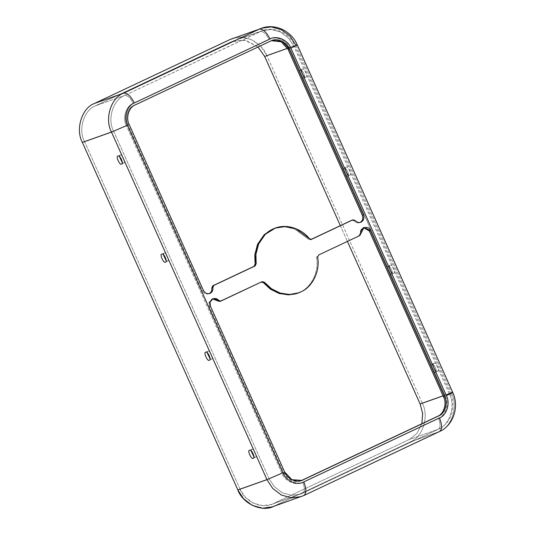 <?xml version="1.0" encoding="UTF-8"?>
<svg xmlns="http://www.w3.org/2000/svg" width="535" height="535" viewBox="0 0 535 535"><rect width="100%" height="100%" fill="white"/><g stroke="black" fill="none" stroke-linecap="round" stroke-linejoin="round"><path stroke-width="0.4" stroke-dasharray="2.67 2.01" d="M297.299 293.274L299.841 292.224C311.39 287.562 319.281 271.151 316.533 257.522L317.623 257.141L316.533 257.522C319.281 271.151 311.39 287.562 299.841 292.224L297.841 293.073M209.085 293.702C206.209 294.665 203.942 293.675 202.277 290.732C203.942 293.675 206.209 294.665 209.085 293.702L209.76 293.481M360.062 222.493C357.828 223.356 355.835 222.814 354.07 220.855C355.835 222.814 357.828 223.356 360.062 222.493L360.744 222.272M354.07 220.855L355.166 220.467L354.07 220.855L351.769 220.226L354.07 220.855M202.277 290.732L203.374 290.344L202.277 290.732L128.052 124.802L202.277 290.732M118.048 156.14L120.134 155.15C121.672 152.99 126.427 163.623 123.638 163.001L122.308 162.68L123.638 163.001C126.427 163.623 121.672 152.99 120.134 155.15L118.048 156.14M121.632 163.951L123.638 163.001M119.372 156.454L120.134 155.15L119.372 156.454M303.847 78.003C302.308 80.163 297.547 69.53 300.336 70.159C301.874 67.999 306.629 78.632 303.847 78.003C306.629 78.632 301.874 67.999 300.336 70.159L302.422 69.175C303.96 67.015 308.715 77.649 305.933 77.02C304.395 79.18 299.633 68.547 302.422 69.175L300.336 70.159C297.547 69.53 302.308 80.163 303.847 78.003L305.933 77.02C308.715 77.649 303.96 67.015 302.422 69.175C299.633 68.547 304.395 79.18 305.933 77.02M300.336 70.159L302.422 69.175M161.911 254.205L163.998 253.222C165.536 251.062 170.297 261.695 167.508 261.067L166.178 260.746L167.508 261.067C170.297 261.695 165.536 251.062 163.998 253.222L161.911 254.205M165.502 262.016L167.508 261.067M163.242 254.526L163.998 253.222L163.242 254.526M347.71 176.075C346.172 178.235 341.417 167.602 344.199 168.224C345.744 166.064 350.499 176.704 347.71 176.075C350.499 176.704 345.744 166.064 344.199 168.224L346.292 167.241C347.83 165.081 352.585 175.714 349.796 175.085C348.258 177.252 343.503 166.612 346.292 167.241L344.199 168.224C341.417 167.602 346.172 178.235 347.71 176.075L349.796 175.085C352.585 175.714 347.83 165.081 346.292 167.241C343.503 166.612 348.258 177.252 349.796 175.085M344.199 168.224L346.292 167.241M205.781 352.277L207.868 351.288C209.406 349.128 214.16 359.761 211.378 359.132L210.048 358.818L211.378 359.132C214.16 359.761 209.406 349.128 207.868 351.288L205.781 352.277M209.372 360.088L211.378 359.132M207.112 352.592L207.868 351.288L207.112 352.592M391.58 274.141C390.042 276.301 385.287 265.668 388.069 266.296C389.607 264.136 394.369 274.769 391.58 274.141C394.369 274.769 389.607 264.136 388.069 266.296L390.155 265.313C391.694 263.153 396.455 273.786 393.666 273.158C392.128 275.318 387.373 264.685 390.155 265.313L388.069 266.296C385.287 265.668 390.042 276.301 391.58 274.141L393.666 273.158C396.455 273.786 391.694 263.153 390.155 265.313C387.373 264.685 392.128 275.318 393.666 273.158M388.069 266.296L390.155 265.313M249.651 450.343L251.738 449.36C253.276 447.2 258.03 457.833 255.248 457.204L253.918 456.883L255.248 457.204C258.03 457.833 253.276 447.2 251.738 449.36L249.651 450.343M253.236 458.154L255.248 457.204M250.982 450.664L251.738 449.36L250.982 450.664M435.45 372.213C433.912 374.373 429.15 363.733 431.939 364.362C433.477 362.202 438.232 372.835 435.45 372.213C438.232 372.835 433.477 362.202 431.939 364.362L434.025 363.379C435.564 361.219 440.318 371.852 437.536 371.223C435.998 373.383 431.243 362.75 434.025 363.379L431.939 364.362C429.15 363.733 433.912 374.373 435.45 372.213L437.536 371.223C440.318 371.852 435.564 361.219 434.025 363.379C431.243 362.75 435.998 373.383 437.536 371.223M431.939 364.362L434.025 363.379M239.934 488.99L84.463 141.434L113.594 131.108L269.065 478.664L239.934 488.99C244.495 501.883 262.912 509.915 273.425 503.595L409.101 439.603L416.845 433.577L421.868 423.733L416.845 433.577L409.101 439.603L438.232 429.277C449.748 425.205 455.82 405.624 449.266 393.673L293.795 46.117L287.589 48.317L293.795 46.117L288.552 38.099L280.547 32.006L271.145 29.445L262.337 30.676L124.628 95.504C113.112 99.577 107.047 119.158 113.594 131.108L126.313 125.625C122.221 118.155 126.013 105.917 133.208 103.369L268.884 39.376C275.458 35.43 286.967 40.446 289.816 48.504L445.287 396.06C449.38 403.53 445.588 415.769 438.392 418.316L302.716 482.303C296.149 486.255 284.633 481.232 281.784 473.181L126.313 125.625L281.784 473.181C284.633 481.232 296.149 486.255 302.716 482.303L438.392 418.316C445.588 415.769 449.38 403.53 445.287 396.06C450.049 393.787 451.373 392.984 449.266 393.673L443.094 395.86L449.266 393.673C455.82 405.624 449.748 425.205 438.232 429.277L438.232 429.277C440.599 427.746 440.653 424.088 438.392 418.316C440.653 424.088 440.599 427.746 438.232 429.277L409.101 439.603L273.425 503.595L302.563 493.27L438.232 429.277L302.563 493.27C304.93 491.739 304.983 488.08 302.716 482.303C304.983 488.08 304.93 491.739 302.563 493.27L271.392 504.431L262.585 505.662L253.182 503.107L245.177 497.008L239.934 488.99L269.065 478.664L274.308 486.683L282.32 492.775L291.715 495.336L300.523 494.106L302.563 493.27L300.523 494.106L291.715 495.336L282.32 492.775L274.308 486.683L269.065 478.664L281.784 473.181L269.065 478.664L113.594 131.108L84.463 141.434L239.934 488.99M340.34 225.616L347.409 241.412L340.34 225.616M422.222 403.015L266.751 55.459L295.888 45.134L451.353 392.683L422.222 403.015C429.384 416.083 422.75 437.503 410.151 441.957L274.482 505.949L410.151 441.957C422.75 437.503 429.384 416.083 422.222 403.015L451.353 392.683C458.522 405.757 451.881 427.177 439.288 431.631L410.151 441.957L439.288 431.631C451.881 427.177 458.522 405.757 451.353 392.683L295.888 45.134L266.751 55.459L422.222 403.015M363.492 227.656L358.784 235.922L317.576 255.355L316.533 257.522L317.576 255.355L359.881 235.534L358.784 235.922L362.931 227.81L363.492 227.656M261.662 281.858L219.838 301.452L261.662 281.858M301.272 480.597L290.772 480.076L283.523 472.358L209.299 306.428L208.904 302.583L212.509 298.864L208.978 302.308L209.299 306.428L283.523 472.358C286.018 479.407 296.089 483.8 301.84 480.343M274.856 228.224L285.055 226.86L294.645 228.987L308.274 239.065L310.554 239.667L311.644 239.279L310.394 239.733L311.49 239.346M271.426 40.7L134.091 105.328C127.791 107.555 124.474 118.268 128.052 124.802L129.149 124.414L128.052 124.802C124.474 118.268 127.791 107.555 134.091 105.328L271.426 40.7M310.554 239.667L308.274 239.065L309.364 238.677L308.274 239.065L294.397 228.893L284.633 226.847L274.308 228.412M283.523 472.358L284.613 471.97L283.523 472.358M209.299 306.428L210.389 306.04L209.299 306.428M220.928 301.065L219.838 301.452L220.928 301.065M230.117 39.483C241.613 32.575 261.762 41.362 266.751 55.459L261.02 46.685L252.252 40.025L241.974 37.223L232.344 38.567M258.03 47L244.555 40.065L231.167 41.837L95.498 105.83C83.982 109.902 77.909 129.483 84.463 141.434C77.909 129.483 83.982 109.902 95.498 105.83L124.628 95.504C127.531 95.17 130.393 97.791 133.208 103.369C126.013 105.917 122.221 118.155 126.313 125.625L113.594 131.108C107.047 119.158 113.112 99.577 124.628 95.504L95.498 105.83L231.167 41.837L260.304 31.511C263.207 31.177 266.069 33.799 268.884 39.376L133.208 103.369C130.393 97.791 127.531 95.17 124.628 95.504L260.304 31.511L233.207 41.001L245.819 40.319L258.03 47M233.207 41.001L262.337 30.676C274.649 25.988 289.656 33.324 294.872 45.836L293.795 46.117L449.266 393.673C451.373 392.984 450.049 393.787 445.287 396.06L289.816 48.504C294.578 46.231 295.902 45.435 293.795 46.117C295.902 45.435 294.578 46.231 289.816 48.504C286.967 40.446 275.458 35.43 268.884 39.376C266.069 33.799 263.207 31.177 260.304 31.511L262.337 30.676L271.145 29.445L280.547 32.006L288.552 38.099L293.795 46.117L294.872 45.836L450.343 393.392L449.266 393.673L450.343 393.392C456.556 406.326 451.165 423.573 438.426 429.197L302.75 493.19L271.392 504.431M439.288 431.631L303.612 495.624L274.482 505.949L303.612 495.624L439.523 431.531M272.255 506.866L274.482 505.949M303.612 495.624L301.386 496.54L303.612 495.624M297.226 44.786L295.888 45.134L290.151 36.36L281.39 29.699L271.111 26.897L261.475 28.241M452.697 392.342L451.353 392.683M360.918 233.327L359.821 233.715L360.918 233.327M117.968 156.173L120.054 155.183M161.831 254.239L163.917 253.256M205.701 352.304L207.787 351.321M249.571 450.376L251.657 449.393M271.967 40.493L270.877 40.881M301.82 480.417L300.73 480.805M262.304 281.564L261.207 281.952M211.954 299.025L213.044 298.637M364.027 227.422L362.931 227.81"/><path stroke-width="0.8" d="M297.841 293.073L288.933 294.845L279.377 293.548L270.476 289.201L263.334 282.62L270.342 289.107L279.063 293.447L288.465 294.852L298.39 292.886L289.555 294.464L280.159 293.06L271.432 288.719L264.424 282.233L263.334 282.62L261.047 282.019L263.334 282.62L264.424 282.233C272.696 293.247 289.963 297.794 300.931 291.836L298.39 292.886M209.76 293.481L210.175 293.314C207.306 294.277 205.039 293.287 203.374 290.344C205.039 293.287 207.306 294.277 210.175 293.314L209.085 293.702C211.178 292.525 212.081 290.619 211.78 287.97C212.081 290.619 211.178 292.525 209.085 293.702L210.175 293.314C212.275 292.137 213.171 290.231 212.87 287.583L211.78 287.97L212.816 285.764L254.031 266.323L255.075 264.156L254.827 254.627L257.656 244.08L264.484 234.437L274.856 228.224M362.302 215.257C363.392 218.467 362.643 220.881 360.062 222.493L361.158 222.105C363.74 220.494 364.489 218.079 363.399 214.869L362.302 215.257L288.077 49.327L281.136 41.763L271.426 40.7L281.136 41.763L288.077 49.327L289.174 48.939L363.399 214.869C364.489 218.079 363.74 220.494 361.158 222.105L360.062 222.493C362.643 220.881 363.392 218.467 362.302 215.257L363.399 214.869L289.174 48.939L281.925 41.222L271.967 40.493L270.857 40.954C276.602 37.497 286.68 41.89 289.174 48.939L288.077 49.327L362.302 215.257M275.398 228.024L264.17 234.738L257.542 244.328L254.814 254.747L255.075 264.156L256.165 263.768L255.911 254.359L258.639 243.94L265.26 234.35L275.398 228.024L285.723 226.459L295.494 228.505L309.364 238.677L311.644 239.279L352.859 219.838L355.166 220.467C356.925 222.426 358.925 222.968 361.158 222.105C358.925 222.968 356.925 222.426 355.166 220.467L352.859 219.838L311.644 239.279L309.364 238.677C303.225 230.284 287.268 222.078 272.857 229.074C258.298 235.741 253.964 253.523 256.165 263.768L255.121 265.942L213.913 285.376L212.87 287.583C213.171 290.231 212.275 292.137 210.175 293.314M360.744 222.272L361.158 222.105M118.048 156.14C119.586 153.973 124.341 164.613 121.552 163.984C120.014 166.144 115.259 155.511 118.048 156.14C115.259 155.511 120.014 166.144 121.552 163.984C124.341 164.613 119.586 153.973 118.048 156.14L117.968 156.173M122.308 162.68L119.372 156.454L122.308 162.68M161.911 254.205C163.449 252.045 168.211 262.678 165.422 262.05C163.884 264.21 159.129 253.577 161.911 254.205C159.129 253.577 163.884 264.21 165.422 262.05C168.211 262.678 163.449 252.045 161.911 254.205L161.831 254.239M166.178 260.746L163.242 254.526L166.178 260.746M205.781 352.277C207.319 350.111 212.074 360.75 209.292 360.122C207.754 362.282 202.992 351.649 205.781 352.277C202.992 351.649 207.754 362.282 209.292 360.122C212.074 360.75 207.319 350.111 205.781 352.277L205.701 352.304M210.048 358.818L207.112 352.592L210.048 358.818M249.651 450.343C251.189 448.183 255.944 458.816 253.155 458.187C251.617 460.347 246.862 449.714 249.651 450.343C246.862 449.714 251.617 460.347 253.155 458.187C255.944 458.816 251.189 448.183 249.651 450.343L249.571 450.376M253.918 456.883L250.982 450.664L253.918 456.883M220.928 301.065L218.628 300.443L217.531 300.824L212.509 298.864L219.838 301.452L217.531 300.824L218.628 300.443L213.044 298.637L209.994 302.195L210.389 306.04L284.613 471.97L291.863 479.688L301.82 480.417L302.93 479.955L437.516 416.35C443.816 414.123 447.133 403.417 443.548 396.883C447.133 403.417 443.816 414.123 437.516 416.35L301.272 480.597L438.606 415.962C444.906 413.736 448.223 403.029 444.638 396.495L370.414 230.558L364.027 227.422L359.881 235.534L318.666 254.968L317.623 257.141C320.371 270.763 312.48 287.175 300.931 291.836C312.48 287.175 320.371 270.763 317.623 257.141L318.666 254.968L359.881 235.534L360.918 233.327C358.51 227.937 369.424 224.76 370.414 230.558L444.638 396.495C448.223 403.029 444.906 413.736 438.606 415.962L302.93 479.955C297.186 483.413 287.108 479.019 284.613 471.97L210.389 306.04C209.218 303.887 209.76 301.593 212.02 299.152C215.057 297.988 217.257 298.416 218.628 300.443L220.928 301.065L262.143 281.631L264.424 282.233L262.143 281.631L219.678 301.519M264.664 56.443L340.34 225.616L264.664 56.443L258.03 47L264.664 56.443L287.589 48.317L264.664 56.443M347.409 241.412L420.135 403.999L443.094 395.86L420.135 403.999L347.409 241.412M82.377 142.424L237.841 489.98L266.978 479.648L111.507 132.091L82.377 142.424C75.208 129.35 81.848 107.93 94.441 103.476L230.117 39.483L94.441 103.476C81.848 107.93 75.208 129.35 82.377 142.424L111.507 132.091L266.978 479.648L237.841 489.98L82.377 142.424M369.324 230.946L363.492 227.656L369.324 230.946L443.548 396.883L369.324 230.946L370.414 230.558L369.324 230.946M352.09 220.112L310.554 239.667L352.378 220.066M303.813 481.921L439.482 417.929C446.685 415.381 450.477 403.143 446.384 395.673L290.913 48.117C288.064 40.058 276.548 35.042 269.981 38.988L134.305 102.981C127.103 105.529 123.311 117.767 127.41 125.237L282.875 472.793C285.73 480.845 297.239 485.867 303.813 481.921C306.635 489.137 306.575 493.705 303.612 495.624L303.612 495.624C306.575 493.705 306.635 489.137 303.813 481.921C297.239 485.867 285.73 480.845 282.875 472.793L266.978 479.648L272.71 488.422L281.477 495.082L291.756 497.884L301.386 496.54L291.756 497.884L281.477 495.082L272.71 488.422L266.978 479.648L282.875 472.793L127.41 125.237L111.507 132.091C104.345 119.024 110.979 97.604 123.578 93.15L94.441 103.476L123.578 93.15C110.979 97.604 104.345 119.024 111.507 132.091L127.41 125.237C123.311 117.767 127.103 105.529 134.305 102.981C130.781 96.006 127.21 92.729 123.578 93.15L259.248 29.157L230.117 39.483L259.248 29.157L123.578 93.15C127.21 92.729 130.781 96.006 134.305 102.981L269.981 38.988C266.457 32.013 262.879 28.736 259.248 29.157L261.475 28.241L271.111 26.897L281.39 29.699L290.151 36.36L295.888 45.134L297.226 44.786L452.697 392.342L451.353 392.683C453.988 391.834 452.329 392.83 446.384 395.673C450.477 403.143 446.685 415.381 439.482 417.929C442.311 425.144 442.244 429.712 439.288 431.631C442.244 429.712 442.311 425.144 439.482 417.929L303.813 481.921M203.374 290.344L129.149 124.414C125.564 117.881 128.881 107.167 135.181 104.94L270.857 40.954L135.181 104.94C128.881 107.167 125.564 117.881 129.149 124.414L203.374 290.344M255.121 265.942L256.165 263.768L255.075 264.156L254.031 266.323L255.121 265.942L212.816 285.764L255.121 265.942M444.638 396.495L443.548 396.883L444.638 396.495M274.482 505.949C262.979 512.858 242.83 504.077 237.841 489.98L243.579 498.747L252.339 505.414L262.618 508.21L272.255 506.866L303.853 495.524L439.288 431.631M421.868 423.733L422.65 413.415L420.135 403.999L422.65 413.415L421.868 423.733M451.353 392.683C453.988 391.834 452.329 392.83 446.384 395.673L290.913 48.117C296.858 45.274 298.517 44.278 295.888 45.134C298.517 44.278 296.858 45.274 290.913 48.117C288.064 40.058 276.548 35.042 269.981 38.988C266.457 32.013 262.879 28.736 259.248 29.157L230.117 39.483M352.859 219.838L351.923 220.159M212.816 285.764L211.78 287.97L212.87 287.583L213.913 285.376L212.816 285.764M439.523 431.531C453.553 425.325 459.478 406.466 452.697 392.342M261.475 28.241C275.05 23.085 291.522 31.104 297.226 44.786"/></g></svg>
